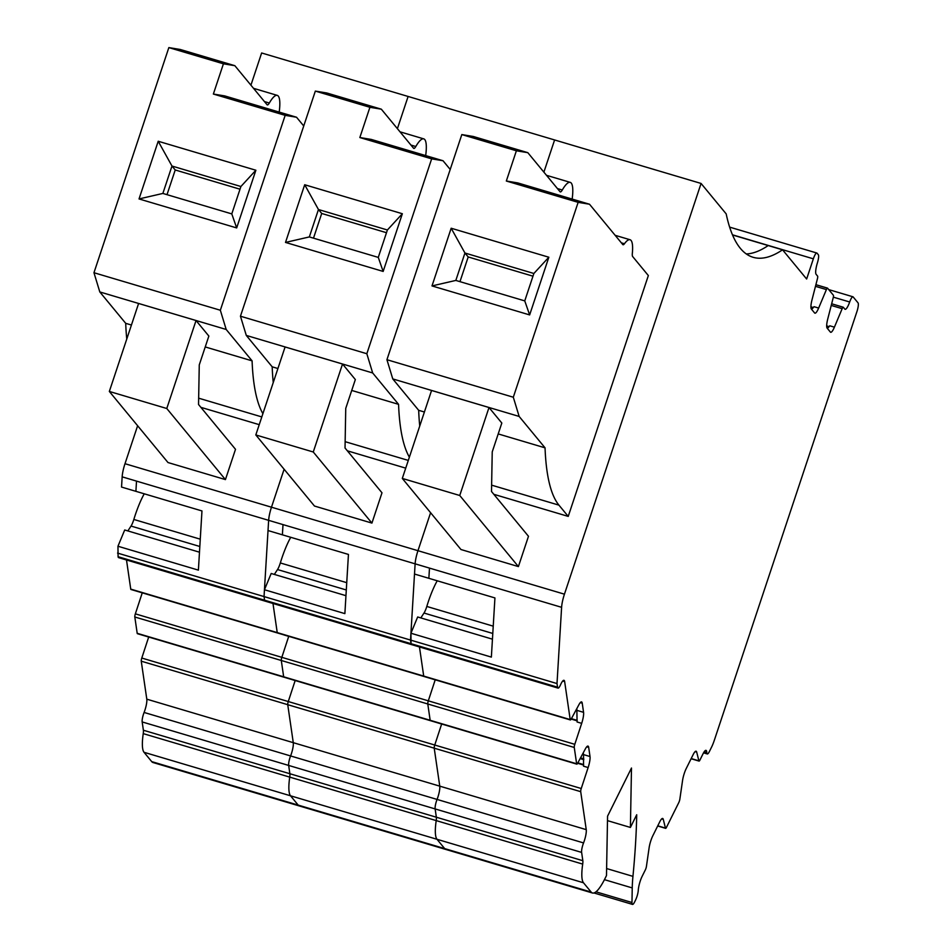 <?xml version="1.0" encoding="UTF-8"?>
<svg xmlns="http://www.w3.org/2000/svg" width="952" height="952" viewBox="0 0 952 952"><rect width="100%" height="100%" fill="white"/><g stroke="black" fill="none" stroke-linecap="round" stroke-linejoin="round"><path stroke-width="1.43" d="M532.977 276.187L468.194 256.957L459.971 281.649M533.87 273.486L548.84 257.23L529.645 314.922L431.994 285.921L455.829 280.423L524.754 300.892L533.87 273.486L464.945 253.018L468.194 256.957M455.829 280.423L464.945 253.018L451.177 228.23L548.84 257.23M529.645 314.922L524.754 300.892M431.994 285.921L451.177 228.23M461.815 134.577L386.928 359.701L513.307 397.222L578.138 202.348L506.333 181.023L516.389 150.785L527.813 152.665L473.239 136.469L461.815 134.577L516.389 150.785M386.928 359.701L392.771 378.92L519.149 416.44L513.307 397.222M527.813 152.665L560.038 191.733A9.211 2.023 -73.5 0 0 560.3 191.911A9.211 2.023 -73.5 0 0 562.287 190.007A36.854 8.104 -73.5 0 1 570.248 182.367A36.854 8.104 -73.5 0 1 572.164 199.075M506.333 181.023L517.686 182.903L589.502 204.228L578.138 202.348M498.205 433.922L545.044 447.833A337.841 74.292 106.5 0 0 558.943 505.143L568.225 516.4L648.348 275.556L632.652 256.528A9.211 2.023 106.5 0 1 632.342 253.315A36.854 8.104 106.5 0 0 630.057 239.737A36.854 8.104 106.5 0 0 624.441 243.748A9.211 2.023 106.5 0 1 623.036 244.747A9.211 2.023 106.5 0 1 622.787 244.569L589.502 204.228M545.044 447.833L519.149 416.44M392.771 378.92L418.678 410.312L424.402 412.014M459.745 495.492L518.4 566.583L528.479 536.285L491.506 491.494L492.232 451.891L501.823 423.045L489.007 407.515L431.565 390.463L402.303 478.428L459.745 495.492L489.007 407.515M557.003 683.56L410.526 640.065L411.05 643.695L557.539 687.177L557.003 683.56L561.609 607.317A15.351 3.38 -73.5 0 1 564.441 594.179L701.077 183.45L554.6 139.956L543.889 172.157L554.6 139.956L408.11 96.461L397.4 128.663L408.11 96.461L261.633 52.979L250.923 85.168M701.077 183.45L726.186 213.891A460.697 101.305 -73.5 0 0 753.115 257.29A460.697 101.305 -73.5 0 0 782.556 249.817L768.193 245.556A460.697 101.305 -73.5 0 1 746.297 253.946M732.528 234.965L768.193 245.556M782.556 249.817L806.641 279.007L813.353 258.825A7.675 1.69 -73.5 0 1 816.816 253.018A7.675 1.69 -73.5 0 1 817.03 253.161L818.327 254.731A7.675 1.69 106.5 0 1 817.399 262.883A10.746 2.368 106.5 0 0 816.114 274.307L817.613 276.128A3.07 0.678 106.5 0 1 817.435 278.71L811.973 299.975A10.746 2.368 106.5 0 0 811.354 309.019L814.614 312.97A10.746 2.368 106.5 0 0 814.912 313.184A10.746 2.368 106.5 0 0 818.649 308.055L814.043 306.699L811.675 309.412M833.345 297.155L849.684 301.998A10.746 2.368 106.5 0 1 845.114 309.305A10.746 2.368 106.5 0 1 844.817 309.091L843.317 307.27A3.07 0.678 106.5 0 0 843.234 307.21A3.07 0.678 106.5 0 0 842.163 308.674L834.404 327.167L829.799 325.798L827.443 328.511M849.684 301.998A7.675 1.69 -73.5 0 1 852.944 296.786A7.675 1.69 -73.5 0 1 853.159 296.941L858.038 302.855A7.675 1.69 -73.5 0 1 856.919 311.613L714.274 740.418A15.351 3.38 -73.5 0 1 711.525 747.213L709.383 751.544A7.675 1.69 106.5 0 1 707.288 753.948A7.675 1.69 106.5 0 1 706.753 752.449A10.746 2.368 106.5 0 0 706.015 750.354A10.746 2.368 106.5 0 0 703.076 753.734L699.898 760.124A3.07 0.678 106.5 0 1 699.054 761.088A3.07 0.678 106.5 0 1 698.887 760.838L696.697 752.092A10.746 2.368 106.5 0 0 696.102 751.211A10.746 2.368 106.5 0 0 693.175 754.579L686.249 768.502A10.746 2.368 106.5 0 0 682.548 780.581L679.859 799.121A3.07 0.678 106.5 0 1 678.8 802.56L666.459 827.383A3.07 0.678 106.5 0 1 665.626 828.347A3.07 0.678 106.5 0 1 665.46 828.097L663.27 819.351A10.746 2.368 106.5 0 0 662.675 818.47A10.746 2.368 106.5 0 0 659.736 821.85L652.822 835.773A10.746 2.368 106.5 0 0 649.109 847.839L646.432 866.379A3.07 0.678 106.5 0 1 645.373 869.831L642.195 876.221A10.746 2.368 106.5 0 0 638.28 890.203A7.675 1.69 -73.5 0 1 635.496 900.199L634.603 901.984A7.675 1.69 -73.5 0 1 632.509 904.4A7.675 1.69 -73.5 0 1 631.973 902.508L632.235 887.918A92.142 20.266 -73.5 0 1 632.949 876.364L606.614 868.545M607.483 820.636L630.402 827.443L636.709 814.757A491.41 108.052 -73.5 0 1 633.02 875.602A491.41 108.052 -73.5 0 1 632.949 876.364M588.134 767.55L583.528 766.182L583.552 754.615L590.014 756.531A10.746 2.368 106.5 0 1 588.134 767.55L581.244 788.518A3.07 0.678 106.5 0 0 580.708 791.671L586.242 829.644A10.746 2.368 106.5 0 1 583.552 842.925A7.675 1.69 -73.5 0 0 581.624 852.409L582.838 860.703A9.211 2.023 -73.5 0 1 582.695 864.095A39.924 8.782 -73.5 0 0 583.481 882.766L591.168 892.083A46.065 10.127 -73.5 0 0 592.442 892.988A46.065 10.127 -73.5 0 0 605.02 878.517L606.483 875.566L607.566 816.162L631.485 768.038L630.402 827.443M592.442 892.988L445.964 849.493A46.065 10.127 -73.5 0 1 444.679 848.601L151.713 761.612A46.065 10.127 -73.5 0 0 152.998 762.516L299.475 805.999A46.065 10.127 -73.5 0 1 298.202 805.106L290.515 795.789A39.924 8.782 -73.5 0 1 289.729 777.118L143.24 733.623A39.924 8.782 -73.5 0 0 144.026 752.294L151.713 761.612M583.481 882.766L436.992 839.283L444.679 848.601A46.065 10.127 -73.5 0 0 445.964 849.493L299.475 805.999A46.065 10.127 -73.5 0 1 298.202 805.106L290.515 795.789A39.924 8.782 -73.5 0 1 289.729 777.118A9.211 2.023 -73.5 0 0 289.872 773.726A9.211 2.023 -73.5 0 1 289.729 777.118L436.206 820.6A39.924 8.782 -73.5 0 0 436.992 839.283L444.679 848.601L591.168 892.083M581.624 852.409L435.135 808.926L436.349 817.221A9.211 2.023 -73.5 0 1 436.206 820.6A39.924 8.782 -73.5 0 0 436.992 839.283L144.026 752.294M582.838 860.703L436.349 817.221L435.135 808.926A7.675 1.69 -73.5 0 1 437.063 799.43A10.746 2.368 106.5 0 0 439.764 786.15L434.219 748.177L439.764 786.15L586.242 829.644M148.69 637.031L141.788 658.046L288.277 701.541L295.168 680.561A10.746 2.368 106.5 0 0 295.18 680.525L288.277 701.541L434.755 745.023L441.645 724.056A10.746 2.368 106.5 0 0 441.657 724.008L434.755 745.023A3.07 0.678 106.5 0 0 434.219 748.177L580.708 791.671M576.841 708.562L577.079 721.985L581.684 723.353L574.794 744.321A3.07 0.678 106.5 0 0 574.258 747.463L576.638 763.778A3.07 0.678 106.5 0 0 576.829 764.147A3.07 0.678 106.5 0 0 577.578 763.361L585.397 748.831A10.746 2.368 106.5 0 1 588.003 746.094A10.746 2.368 106.5 0 1 588.681 747.379L590.014 756.531M576.638 763.778L430.161 720.283A3.07 0.678 106.5 0 0 430.352 720.652L283.863 677.169A3.07 0.678 106.5 0 1 283.672 676.801A3.07 0.678 106.5 0 0 283.863 677.169L137.386 633.675A3.07 0.678 106.5 0 1 137.195 633.306L283.672 676.801L281.292 660.486L283.672 676.801L430.161 720.283L427.781 703.98L430.161 720.283A3.07 0.678 106.5 0 0 430.352 720.652L576.829 764.147M430.601 678.443L435.207 679.859A10.746 2.368 106.5 0 0 435.219 679.811L428.317 700.827A3.07 0.678 106.5 0 0 427.781 703.98L134.815 616.991L137.195 633.306M562.715 681.025L564.655 681.596L570.2 719.581A3.07 0.678 106.5 0 0 570.391 719.95A3.07 0.678 106.5 0 0 571.129 719.165L578.959 704.635A10.746 2.368 106.5 0 1 581.565 701.898A10.746 2.368 106.5 0 1 582.231 703.183L583.564 712.334A10.746 2.368 106.5 0 1 581.684 723.353M570.2 719.581L423.711 676.087A3.07 0.678 106.5 0 0 423.902 676.456L277.425 632.961A3.07 0.678 106.5 0 1 277.234 632.604A3.07 0.678 106.5 0 0 277.425 632.961L130.936 589.478A3.07 0.678 106.5 0 1 130.745 589.11L277.234 632.604L272.986 603.473L277.234 632.604L423.711 676.087L419.463 646.967L423.711 676.087A3.07 0.678 106.5 0 0 423.902 676.456L570.391 719.95M564.655 681.596A10.746 2.368 106.5 0 0 563.977 680.311A10.746 2.368 106.5 0 0 560.502 684.857A7.675 1.69 106.5 0 1 558.015 688.094A7.675 1.69 106.5 0 1 557.539 687.177M561.609 607.317L415.12 563.834L414.513 574.044L494.933 597.927L491.363 657.106L410.931 633.235L411.05 643.695A7.675 1.69 106.5 0 0 411.538 644.611L558.015 688.094M410.931 633.235L417.666 616.979L492.446 639.173M420.832 617.908L423.997 613.04A9.211 2.023 106.5 0 0 426.805 606.448L493.231 626.166M437.218 580.791A39.924 8.782 106.5 0 0 426.805 606.448M564.441 594.179L417.964 550.696A15.351 3.38 -73.5 0 0 415.12 563.834L268.642 520.339L268.024 530.55L348.444 554.433L344.874 613.623L264.454 589.74L264.037 596.571L410.526 640.065L415.12 563.834A15.351 3.38 -73.5 0 1 417.964 550.696L430.59 512.723L417.964 550.696L271.475 507.202L284.113 469.229L271.475 507.202L124.998 463.707A15.351 3.38 -73.5 0 0 122.154 476.845L121.547 487.067L201.967 510.938L198.397 570.129L117.965 546.246L118.084 556.706A7.675 1.69 106.5 0 0 118.572 557.622L411.538 644.611A7.675 1.69 106.5 0 1 411.05 643.695L264.573 600.2A7.675 1.69 106.5 0 0 265.049 601.117A7.675 1.69 106.5 0 1 264.573 600.2L264.037 596.571L264.573 600.2L118.084 556.706M568.225 516.4L493.838 494.314M419.737 426.02A337.841 74.292 -73.5 0 1 418.678 410.312M518.4 566.583L460.958 549.518L402.303 478.428M815.9 284.684L827.466 288.111A3.07 0.678 106.5 0 1 827.55 288.17L833.369 295.227A3.07 0.678 106.5 0 1 833.19 297.809L827.728 319.075A10.746 2.368 106.5 0 0 827.121 328.119L830.382 332.07A10.746 2.368 106.5 0 0 830.679 332.284A10.746 2.368 106.5 0 0 834.404 327.167M583.552 754.615L583.278 752.77M827.466 288.111A3.07 0.678 106.5 0 0 826.407 289.575L818.649 308.055M386.488 232.704L321.705 213.462L313.494 238.167M387.393 229.991L402.351 213.736L383.156 271.427L285.505 242.427L309.34 236.929L378.277 257.397L387.393 229.991L318.456 209.523L321.705 213.462M309.34 236.929L318.456 209.523L304.7 184.748L402.351 213.736M383.156 271.427L378.277 257.397M285.505 242.427L304.7 184.748M315.338 91.094L240.451 316.207L366.829 353.727L431.649 158.853L359.844 137.54L369.911 107.29L381.324 109.182L326.75 92.975L315.338 91.094L369.911 107.29M240.451 316.207L246.294 335.425L372.672 372.958L366.829 353.727M381.324 109.182L413.561 148.238A9.211 2.023 -73.5 0 0 413.811 148.417A9.211 2.023 -73.5 0 0 415.798 146.513A36.854 8.104 -73.5 0 1 423.759 138.873A36.854 8.104 -73.5 0 1 425.687 155.581M359.844 137.54L371.209 139.409L443.013 160.733L431.649 158.853M450.213 169.456L443.013 160.733M351.716 390.439L398.567 404.338L372.672 372.958M398.567 404.338A337.841 74.292 106.5 0 0 409.372 457.174M246.294 335.425L272.189 366.817L277.913 368.519M313.267 451.998L371.923 523.088L381.99 492.803L345.029 447.999L345.743 408.396L355.346 379.55L342.53 364.021L285.088 346.968L255.814 434.945L313.267 451.998L342.53 364.021M583.552 842.925L437.063 799.43A7.675 1.69 -73.5 0 0 435.135 808.926L288.658 765.432L289.872 773.726L436.349 817.221A9.211 2.023 -73.5 0 1 436.206 820.6L582.695 864.095M142.169 721.937A7.675 1.69 -73.5 0 1 144.097 712.453L290.586 755.947A7.675 1.69 -73.5 0 0 288.658 765.432L142.169 721.937L143.383 730.232L289.872 773.726L288.658 765.432A7.675 1.69 -73.5 0 1 290.586 755.947A10.746 2.368 106.5 0 0 293.275 742.667L287.742 704.682L293.275 742.667L439.764 786.15A10.746 2.368 106.5 0 1 437.063 799.43L290.586 755.947A10.746 2.368 106.5 0 0 293.275 742.667L146.798 699.173L141.253 661.188L434.219 748.177A3.07 0.678 106.5 0 1 434.755 745.023L581.244 788.518M288.277 701.541A3.07 0.678 106.5 0 0 287.742 704.682A3.07 0.678 106.5 0 1 288.277 701.541M435.207 679.859L428.317 700.827A3.07 0.678 106.5 0 0 427.781 703.98L574.258 747.463M284.113 634.996L288.718 636.364A10.746 2.368 106.5 0 0 288.73 636.329L281.828 657.344A3.07 0.678 106.5 0 0 281.292 660.486A3.07 0.678 106.5 0 1 281.828 657.344L574.794 744.321M264.454 589.74L271.189 573.485L345.957 595.678M274.343 574.425L277.508 569.546A9.211 2.023 106.5 0 0 280.328 562.953L346.742 582.672M290.741 537.297A39.924 8.782 106.5 0 0 280.328 562.953M135.898 491.327L136.517 481.117L268.642 520.339A15.351 3.38 -73.5 0 1 271.475 507.202A15.351 3.38 -73.5 0 0 268.642 520.339L264.037 596.571L117.56 553.088M405.719 468.146L347.361 450.82M273.248 382.525A337.841 74.292 -73.5 0 1 272.189 366.817M371.923 523.088L314.469 506.036L255.814 434.945M441.645 724.056L437.051 722.639M240.011 189.21L175.227 169.98L167.005 194.672M240.904 186.509L255.874 170.241L236.679 227.933L139.028 198.944L162.863 193.435L231.788 213.903L240.904 186.509L171.979 166.041L175.227 169.98M162.863 193.435L171.979 166.041L158.21 141.253L255.874 170.241M236.679 227.933L231.788 213.903M139.028 198.944L158.21 141.253M168.849 47.6L93.962 272.724L220.34 310.245L285.172 115.359L213.367 94.046L223.422 63.808L234.846 65.688L180.273 49.48L168.849 47.6L223.422 63.808M93.962 272.724L99.805 291.943L226.183 329.463L220.34 310.245M234.846 65.688L267.072 104.756A9.211 2.023 -73.5 0 0 267.334 104.934A9.211 2.023 -73.5 0 0 269.321 103.018A36.854 8.104 -73.5 0 1 277.282 95.379A36.854 8.104 -73.5 0 1 279.198 112.098M213.367 94.046L224.72 95.914L296.536 117.239L285.172 115.359M303.736 125.973L296.536 117.239M205.239 346.945L252.09 360.856L226.183 329.463M252.09 360.856A337.841 74.292 106.5 0 0 262.895 413.68M99.805 291.943L125.712 323.335L131.435 325.025M166.779 408.503L225.434 479.594L235.513 449.308L198.54 404.505L199.265 364.902L208.857 336.056L196.041 320.526L138.599 303.474L109.337 391.45L166.779 408.503L196.041 320.526M143.383 730.232A9.211 2.023 -73.5 0 1 143.24 733.623M144.097 712.453A10.746 2.368 106.5 0 0 146.798 699.173M141.788 658.046A3.07 0.678 106.5 0 0 141.253 661.188M142.253 592.834L135.351 613.85A3.07 0.678 106.5 0 0 134.815 616.991M288.718 636.364L281.828 657.344L135.351 613.85M130.745 589.11L126.497 559.978M117.965 546.246L124.7 529.99L199.48 552.196M127.865 530.93L131.031 526.063A9.211 2.023 106.5 0 0 133.839 519.459L200.265 539.177M144.252 493.802A39.924 8.782 106.5 0 0 133.839 519.459M259.241 424.663L200.872 407.337M126.771 339.043A337.841 74.292 -73.5 0 1 125.712 323.335M225.434 479.594L167.992 462.541L109.337 391.45M295.168 680.561L290.562 679.157M137.624 425.734L124.998 463.707M828.811 327.012L826.681 326.381M826.669 325.893L829.132 326.631M842.163 308.674L831.239 305.437M843.234 307.21L831.655 303.783L843.127 307.222M704.242 751.711L706.753 752.449M691.2 758.554L698.887 760.838M696.697 752.092L695.115 751.616M657.761 825.812L665.46 828.097M661.688 818.887L663.27 819.351M631.973 902.508L595.964 891.81M632.235 887.918L604.437 879.66M583.6 765.051L577.626 763.278M577.84 762.861L583.624 764.587M583.778 759.672L580.149 758.589M580.53 757.875L583.778 758.851M583.469 754.079L582.695 753.853M577.162 720.854L571.176 719.081M571.402 718.665L577.186 720.378M428.864 578.304L429.483 568.094M423.997 613.04L492.779 633.461M491.625 485.151L558.943 505.143M562.287 190.007L557.42 188.555M624.441 243.748L621.347 242.831M813.353 258.825L732.457 234.799M586.73 746.808L588.681 747.379M577.102 710.418L583.564 712.334M580.292 702.612L582.231 703.183M827.359 288.123L815.888 284.707M815.471 286.326L826.407 289.575M813.377 307.532L810.914 306.794M813.056 307.912L810.914 307.282M282.387 534.822L283.006 524.6M277.508 569.546L346.302 589.978M345.136 441.668L408.301 460.411M415.798 146.513L410.943 145.073M131.031 526.063L199.813 546.484M136.517 481.117L122.154 476.845M198.659 398.174L261.812 416.928M269.321 103.018L264.454 101.578M852.944 296.786L828.74 289.598M703.54 752.842L707.288 753.948M691.104 758.732L699.054 761.088M657.677 825.991L665.626 828.347M632.509 904.4L593.941 892.952M570.248 182.367L546.484 175.311M630.057 239.737L615.147 235.311M816.816 253.018L729.637 227.123M423.759 138.873L400.007 131.816M277.282 95.379L253.53 88.322"/></g></svg>
